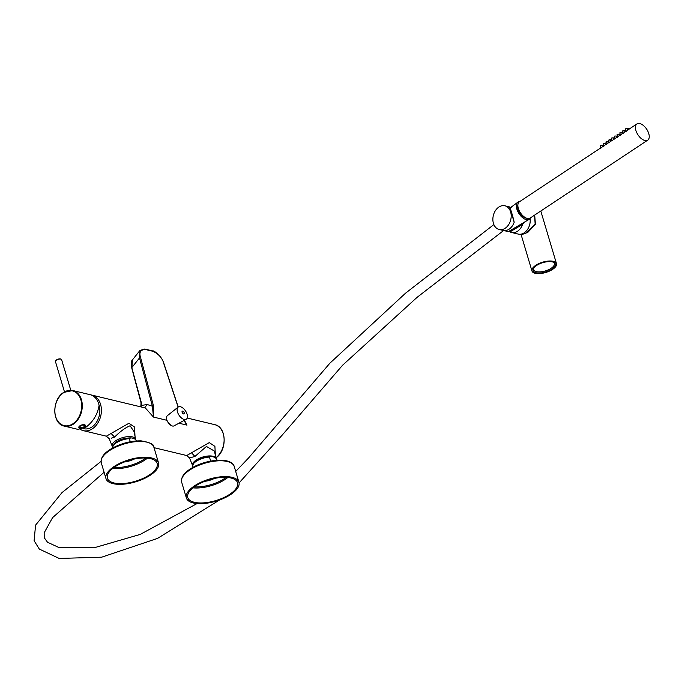 <?xml version="1.0" encoding="UTF-8"?>
<svg xmlns="http://www.w3.org/2000/svg" width="682" height="682" viewBox="0 0 682 682"><rect width="100%" height="100%" fill="white"/><g stroke="black" fill="none" stroke-linecap="round" stroke-linejoin="round"><path stroke-width="1.02" d="M192.469 464.74A12.191 5.124 -16.6 0 1 196.211 460A12.191 5.124 -16.6 0 1 215.631 457.844M215.853 458.04L214.498 451.134L206.441 446.454L194.933 456.454L189.519 457.946L186.715 455.533L209.28 442.609L214.907 446.36L215.376 455.593M112.342 446.446A12.191 5.124 -16.6 0 1 112.257 446.275A12.191 5.124 -16.6 0 1 118.668 439.097A12.191 5.124 -16.6 0 1 132.478 436.898A12.191 5.124 -16.6 0 1 135.607 439.31A12.191 5.124 -16.6 0 1 135.633 439.498M135.607 439.31L134.132 431.791L130.066 425.773C125.394 427.657 120.228 431.442 114.567 437.119L111.345 438.168M112.257 446.275L109.146 438.603L106.349 436.19L128.907 423.266L134.542 427.026L135.002 436.25M171.139 425.474L167.627 421.689M90.919 394.921A18.286 13.435 103.5 0 1 91.942 395.117A18.286 13.435 103.5 0 1 101.405 410.027A18.286 13.435 103.5 0 1 92.402 428.79A18.286 13.435 103.5 0 1 83.383 430.666A18.286 13.435 103.5 0 1 80.51 429.481M184.421 420.248L186.97 425.133L183.935 420.513M186.177 419.294L174.055 425.866A6.095 3.24 -123.5 0 1 168.241 422.678A6.095 3.24 -123.5 0 1 167.158 415.875A6.095 3.24 -123.5 0 1 167.329 415.713L178.104 407.111A7.314 3.896 -123.5 0 1 185.189 410.453A7.314 3.896 -123.5 0 1 186.689 418.901A7.314 3.896 -123.5 0 1 186.177 419.294A7.314 3.896 -123.5 0 1 179.196 415.474A7.314 3.896 -123.5 0 1 177.891 407.307A7.314 3.896 -123.5 0 1 178.104 407.111L163.671 363.259C162.342 358.161 158.829 354.188 153.126 351.349L145.155 349.431C140.39 349.789 138.889 352.551 140.628 357.709L153.535 406.012L152.41 406.233L153.476 417.069L145.351 407.964L91.942 395.117M139.989 350.412L139.512 357.931L131.933 367.462L132.41 359.943L139.989 350.412L144.772 349.022L152.742 350.94C153.237 349.985 161.864 355.885 163.868 363.387L178.215 407.035M178.965 423.207L186.97 425.133L184.217 420.726M153.535 406.012L153.476 417.069L167.005 420.325M140.969 406.915L141.515 405.398L147.286 404.537L152.41 406.233L139.512 357.931L140.628 357.709M141.515 405.398L141.285 402.457L131.899 367.999M99.001 404.938A16.249 11.944 103.5 0 1 99.112 405.304A16.249 11.944 103.5 0 1 96.512 422.192A16.249 11.944 103.5 0 1 84.048 428.756L83.434 428.611M215.324 457.605L216.893 459.702A12.762 5.362 163.4 0 0 216.092 458.509L215.324 457.605L212.383 456.497L210.909 456.267L209.459 457.076A12.762 5.362 163.4 0 0 197.226 460.717A12.762 5.362 163.4 0 0 192.435 466.991L192.605 467.554M210.653 461.092L209.459 457.076M216.092 458.509L216.62 460.299M136.656 440.93A12.762 5.362 163.4 0 0 135.991 440.086L135.232 439.182L132.291 438.074L130.808 437.844L129.358 438.654A12.762 5.362 163.4 0 0 112.266 448.193M130.288 441.748L129.358 438.654M135.991 440.086L136.255 440.956M147.73 476.769A27.425 11.526 -16.6 0 1 106 478.636A27.425 11.526 -16.6 0 1 116.844 464.834A27.425 11.526 -16.6 0 1 158.565 462.967A27.425 11.526 -16.6 0 1 147.73 476.769M133.979 459.122A12.395 5.209 -16.6 0 1 124.465 461.953M117.662 465.158A25.967 10.912 -16.6 0 1 157.167 463.385A25.967 10.912 -16.6 0 1 146.903 476.454A25.967 10.912 -16.6 0 1 107.398 478.218A25.967 10.912 -16.6 0 1 117.662 465.158M183.185 411.314A1.628 0.861 56.5 0 0 182.265 411.169A1.628 0.861 56.5 0 0 182.12 412.363A1.628 0.861 56.5 0 0 183.151 413.735A1.628 0.861 56.5 0 0 184.063 413.88A1.628 0.861 56.5 0 0 184.208 412.695A1.628 0.861 56.5 0 0 183.185 411.314M196.595 484.535A27.425 11.526 -16.6 0 1 222.903 476.658A27.425 11.526 -16.6 0 1 238.939 482.31A27.425 11.526 -16.6 0 1 228.709 495.754A27.425 11.526 -16.6 0 1 202.401 503.631A27.425 11.526 -16.6 0 1 186.374 497.979A27.425 11.526 -16.6 0 1 196.595 484.535M227.856 495.456A25.967 10.912 -16.6 0 1 202.946 502.907A25.967 10.912 -16.6 0 1 187.772 497.562A25.967 10.912 -16.6 0 1 197.456 484.834A25.967 10.912 -16.6 0 1 222.358 477.383A25.967 10.912 -16.6 0 1 237.532 482.728A25.967 10.912 -16.6 0 1 227.856 495.456M214.344 478.466A12.395 5.209 -16.6 0 1 204.839 481.296M70.783 390.257L61.551 359.491A3.248 1.364 163.4 0 0 60.851 359.124A3.248 1.364 163.4 0 0 57.228 359.687A3.248 1.364 163.4 0 0 55.447 361.571C55.302 360.105 57.041 359.218 60.664 358.92L61.227 359.252M63.801 392.406A18.286 13.435 103.5 0 1 72.821 390.53L90.101 394.69A18.286 13.435 103.5 0 1 99.095 405.364C97.586 414.383 93.187 421.681 85.898 427.239L77.987 429.387L64.261 426.088A18.286 13.435 103.5 0 1 54.799 411.297A18.286 13.435 103.5 0 1 63.622 392.525M518.073 207.337A7.843 4.177 56.5 0 0 524.552 217.115M600.731 145.939L600.62 145.36L602.053 145.223L602.717 146.621M600.348 145.735L600.697 148.352L602.283 146.877M603.519 144.09L603.408 143.51L604.849 143.373L605.514 144.772M603.135 143.885L603.493 146.502L605.07 145.027M606.315 142.248L606.196 141.66L607.636 141.524L608.301 142.922M605.923 142.035L606.281 144.652L607.867 143.177M609.103 140.398L608.992 139.81L610.424 139.674L611.089 141.072M608.719 140.185L609.077 142.802L610.654 141.327M611.899 138.548L611.78 137.96L613.22 137.824L613.885 139.222L614.601 138.71M611.507 138.335L611.865 140.952L613.45 139.478M614.687 136.698L614.576 136.11L616.008 135.974L616.673 137.38M614.303 136.485L614.653 139.102L616.238 137.628M617.474 134.848L617.363 134.269L618.804 134.132L619.469 135.53M617.091 134.635L617.449 137.252L619.026 135.786M620.27 132.999L620.151 132.419L621.592 132.282L622.257 133.681M619.878 132.785L620.236 135.403L621.822 133.936M623.058 131.149L622.947 130.569L624.38 130.433L625.044 131.831M622.675 130.935L623.033 133.553L624.61 132.086M625.854 129.299L625.735 128.719L627.176 128.583L627.841 129.981L636.945 123.902A9.753 5.192 56.5 0 0 636.775 132.717A9.753 5.192 56.5 0 0 644.865 140.518A9.753 5.192 56.5 0 0 647.721 140.168A9.753 5.192 56.5 0 0 647.9 131.353A9.753 5.192 56.5 0 0 639.81 123.553A9.753 5.192 56.5 0 0 636.945 123.902M625.462 129.094L625.82 131.703L627.406 130.236M603.093 145.53L603.263 144.797M605.889 143.68L605.497 143.467L606.051 142.947M608.676 141.83L608.838 141.097M611.464 139.981L611.635 139.247M614.26 138.131L613.868 137.926L614.422 137.406M617.048 136.281L617.219 135.556M619.844 134.431L619.452 134.226L620.006 133.706M622.632 132.581L622.794 131.856M625.42 130.731L625.59 130.006M628.216 128.881L628.096 128.301L629.537 128.165L629.776 128.659M519.07 210.346A7.314 3.896 56.5 0 0 522.173 215.026M600.646 147.96L519.377 201.812A9.753 5.192 56.5 0 0 519.198 210.619A9.753 5.192 56.5 0 0 527.297 218.419A9.753 5.192 56.5 0 0 530.153 218.07L647.721 140.168M519.829 234.258L521.636 234.693L525.924 233.073L535.157 224.139L534.56 215.145M534.688 215.06L535.421 224.284L527.697 232.485L521.261 234.608M552.386 261.905A11.577 4.868 -16.6 0 1 553.409 262.229A11.577 4.868 -16.6 0 1 551.244 269.543A11.577 4.868 -16.6 0 1 536.043 272.732A11.577 4.868 -16.6 0 1 533.742 268.094A11.577 4.868 -16.6 0 1 552.386 261.905M534.032 267.702A10.767 4.527 163.4 0 0 533.691 269.688A10.767 4.527 163.4 0 0 536.41 271.649A10.767 4.527 163.4 0 0 548.422 269.791A10.767 4.527 163.4 0 0 554.33 263.533A10.767 4.527 163.4 0 0 552.949 262.058M535.182 273.303A12.796 5.379 -16.6 0 1 531.951 270.976A12.796 5.379 -16.6 0 1 538.976 263.542A12.796 5.379 -16.6 0 1 553.247 261.334A12.796 5.379 -16.6 0 1 556.486 263.661A12.796 5.379 -16.6 0 1 549.462 271.095A12.796 5.379 -16.6 0 1 535.182 273.303M527.715 229.169A11.986 8.806 -76.5 0 0 530.144 219.075M493.427 223.346A12.191 8.96 103.5 0 1 495.439 210.593A12.191 8.96 103.5 0 1 504.885 205.794A12.191 8.96 103.5 0 1 510.63 211.949A12.191 8.96 103.5 0 1 508.627 224.702A12.191 8.96 103.5 0 1 499.181 229.502A12.191 8.96 103.5 0 1 493.427 223.346M510.801 207.413L509.616 206.944L514.177 222.281A12.191 8.96 103.5 0 1 503.086 230.439L499.181 229.502M509.607 230.874L510 231.889L522.642 224.318L524.944 221.838M510 231.889A12.191 8.96 -76.5 0 0 511.551 232.477A12.191 8.96 -76.5 0 0 522.642 224.318M530.076 218.513A12.191 8.96 103.5 0 1 518.201 234.079L511.551 232.477M524.611 222.034L522.779 224.122M522.523 223.261L522.642 224.242L510.341 231.582L522.429 224.08L523.998 222.392M522.318 223.389L522.642 224.242L510.341 231.582L509.718 230.806L510.145 231.411M510.665 207.516L509.786 207.337L514.075 221.718C512.796 215.708 509.582 206.007 509.786 207.337L510.017 208.112M509.855 230.729L510.085 231.582L509.761 230.789M524.654 222.008L522.429 224.08M526.615 218.214A8.508 4.527 -123.5 0 1 525.822 218.095A8.508 4.527 -123.5 0 1 519.514 212.682A8.508 4.527 -123.5 0 1 517.868 205.009M530.451 217.873A10.281 5.473 -123.5 0 1 529.164 219.348L509.241 231.096A9.062 4.825 -123.5 0 1 506.7 231.343A9.062 4.825 -123.5 0 1 504.91 230.618M529.164 219.348A10.281 5.473 -123.5 0 1 526.282 219.638A10.281 5.473 -123.5 0 1 517.817 211.548A10.281 5.473 -123.5 0 1 517.817 202.222A10.281 5.473 -123.5 0 1 519.675 201.616M215.81 457.818A18.286 13.435 -76.5 0 0 224.097 439.063A18.286 13.435 -76.5 0 0 214.642 424.639L187.218 418.04M163.671 363.259L163.629 363.736L163.671 363.259M153.126 351.349L152.163 351.196M145.155 349.431L144.183 349.278L145.155 349.431M147.286 404.537L144.584 407.785M110.936 433.249L114.567 437.119M191.31 452.592L194.933 456.454M113.945 467.528A25.2 10.588 163.4 0 0 141.805 460.631A25.2 10.588 163.4 0 0 145.829 458.023M147.465 458.142A25.967 10.912 -16.6 0 1 142.444 461.509A25.967 10.912 -16.6 0 1 112.649 468.517M106 478.636L101.286 462.822A27.425 11.526 -16.6 0 1 112.129 449.02A27.425 11.526 -16.6 0 1 153.851 447.153L158.565 462.967M194.319 486.871A25.2 10.588 163.4 0 0 222.741 479.651A25.2 10.588 163.4 0 0 226.202 477.366M227.831 477.485A25.967 10.912 -16.6 0 1 223.398 480.512A25.967 10.912 -16.6 0 1 193.023 487.86M191.881 468.713A27.425 11.526 -16.6 0 1 218.189 460.844A27.425 11.526 -16.6 0 1 234.224 466.497C231.795 456.957 206.893 458.952 191.983 467.912C184.217 472.456 180.781 477.204 181.659 482.165A27.425 11.526 -16.6 0 1 191.881 468.713M55.779 360.667A2.847 1.194 -16.6 0 1 57.74 359.269A2.847 1.194 -16.6 0 1 60.459 358.962M72.906 423.786A17.877 13.137 -76.5 0 0 80.894 399.882A17.877 13.137 -76.5 0 0 63.639 392.696A17.877 13.137 -76.5 0 0 55.66 416.6A17.877 13.137 -76.5 0 0 72.906 423.786M72.821 390.53A18.286 13.435 103.5 0 1 82.283 405.449A18.286 13.435 103.5 0 1 73.281 424.204A18.286 13.435 103.5 0 1 64.261 426.088C51.985 424.025 51.679 399.422 63.682 392.423L72.821 390.53M61.568 359.525L64.185 368.323M79.351 427.929A3.453 1.449 -16.6 0 1 78.848 427.426L82.624 427.861A3.384 1.424 163.4 0 0 85.412 425.525A3.384 1.424 163.4 0 0 81.729 425.159A3.384 1.424 163.4 0 0 78.942 427.495A3.384 1.424 163.4 0 0 82.624 427.861L85.463 425.449A3.453 1.449 -16.6 0 1 85.318 426.156M85.463 425.449L81.669 424.98L78.848 427.426A3.453 1.449 -16.6 0 1 81.695 425.065A3.453 1.449 -16.6 0 1 85.463 425.449A3.453 1.449 163.4 0 0 85.455 425.415A3.453 1.449 163.4 0 0 81.687 425.022A3.453 1.449 163.4 0 0 78.831 427.392A3.453 1.449 163.4 0 0 78.839 427.409M81.678 424.988A3.359 1.415 -16.6 0 1 84.704 424.826M79.129 426.489A3.359 1.415 -16.6 0 1 81.678 424.997M192.392 465.03L189.519 457.946M186.715 455.533L154.004 447.665M106.349 436.19L83.383 430.666M140.833 406.881L141.038 402.832L131.694 367.828C130.748 367.112 131.49 359.269 132.41 359.943M214.642 424.639C226.867 426.779 227.396 450.683 215.725 458.023M216.893 459.702L217.064 460.265M192.435 466.991C193.705 460.35 199.86 456.769 210.909 456.267M135.232 439.182L136.792 441.28M112.342 448.568C113.604 441.927 119.768 438.347 130.808 437.844M101.286 462.822C100.407 457.716 104.056 452.848 112.215 448.227C121.66 443.164 131.311 440.717 141.148 440.862C150.151 442.422 154.388 444.519 153.851 447.153M238.939 482.31L234.224 466.497M186.374 497.979L181.659 482.165M64.492 391.92L55.447 361.571M64.202 368.357L65.31 371.895M602.709 145.317L602.871 146.485M605.497 143.467L605.659 144.644M608.293 141.617L608.446 142.794M611.081 139.767L611.243 140.944M613.868 137.926L614.03 139.094M616.664 136.076L616.826 137.244M619.452 134.226L619.614 135.394M622.248 132.376L622.402 133.544M625.036 130.526L625.198 131.694M627.824 128.676L627.986 129.844M602.709 146.596L603.442 146.11M605.497 144.746L606.23 144.26M608.284 142.896L609.017 142.41M611.081 141.046L611.814 140.56M616.664 137.346L617.398 136.86M619.452 135.496L620.185 135.01M622.24 133.646L622.973 133.16M625.036 131.797L625.769 131.311M531.951 270.976L521.099 234.565M556.486 263.661L540.792 211.019M504.885 205.794L509.616 206.944M511.227 207.592L509.386 207.132M197.055 503.563L140.219 534.415L94.107 547.791L59.027 547.578L47.518 542.25L44.228 537.697L44.168 532.821L52.574 517.638L104.099 472.259M101.047 461.407L62.019 492.583L35.583 525.131L34.1 540.707L39.3 549.053L59.164 558.447L101.695 557.177L157.568 538.379L219.527 500.008M239.075 482.916L282.501 434.766L342.628 365.185L417.077 297.343L503.606 230.542M235.699 471.458L248.384 458.176L329.892 363.199L405.483 293.234L493.87 224.574M510.068 207.959L517.817 202.222"/></g></svg>
